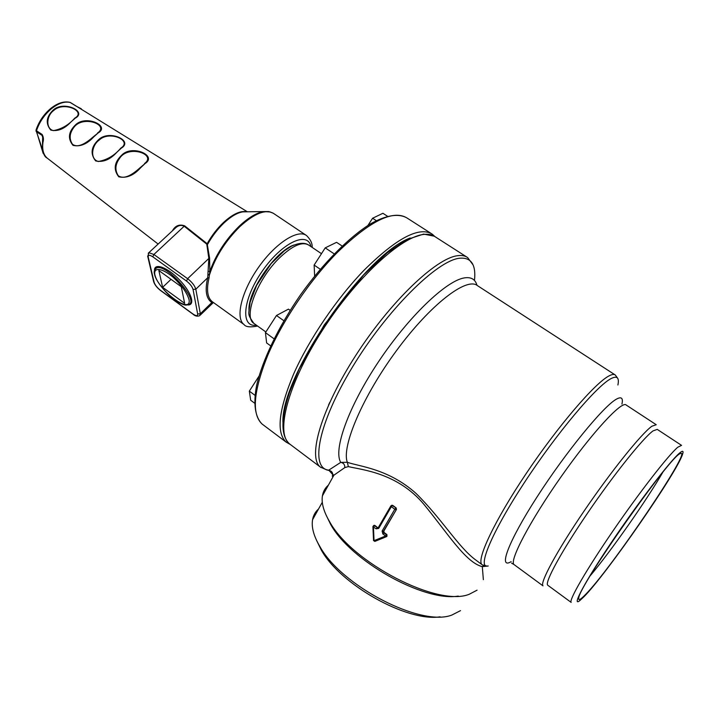 <?xml version="1.0" encoding="UTF-8"?>
<svg xmlns="http://www.w3.org/2000/svg" width="719" height="719" viewBox="0 0 719 719"><rect width="100%" height="100%" fill="white"/><g stroke="black" fill="none" stroke-linecap="round" stroke-linejoin="round"><path stroke-width="1.08" d="M247.381 211.799L70.408 102.52C64.701 101.127 58.329 103.23 51.283 108.848C44.308 114.824 39.374 122.122 36.471 130.759L42.07 134.417C43.482 136.808 43.787 139.414 42.987 142.218C42.008 149.48 43.392 154.765 47.13 158.063L47.715 158.513M53.161 110.097L53.251 110.016C63.703 100.211 87.655 111.616 75.261 118.159L71.019 121.897C64.377 128.971 57.637 131.703 50.797 130.085C45.405 123.578 46.196 116.918 53.161 110.097M75.513 124.863C85.858 114.519 110.645 125.987 98.045 133.015L93.731 136.907C87.026 144.16 80.115 146.973 73.005 145.355C67.559 138.641 68.395 131.811 75.513 124.863M98.314 139.935L98.674 139.63C109.171 129.33 133.869 140.789 121.304 148.15L116.9 152.221C110.115 159.672 103.033 162.566 95.645 160.921C90.181 153.947 91.07 146.946 98.314 139.935M121.574 155.304C131.784 144.115 157.829 155.619 145.031 163.581L140.547 167.842C133.707 175.481 126.445 178.465 118.779 176.811C113.251 169.639 114.177 162.467 121.574 155.304M172.371 230.853C175.247 225.685 179.337 224.004 184.621 225.82L207.171 243.687L206.775 244.163L184.235 226.26C181.485 224.849 178.761 225.236 176.065 227.429L148.842 252.675L153.884 254.49L187.623 278.693L208.834 258.436L206.775 244.163M246.77 211.808C240.577 210.415 232.785 214.01 223.384 222.593C217.111 228.597 211.71 235.625 207.171 243.687L209.58 258.067L209.813 271.476L209.049 277.911L207.701 277.75L208.834 258.436L209.58 258.067M306.015 235.194L273.741 213.552C265.985 208.825 254.697 213.175 239.876 226.611C225.415 241 215.314 257.007 209.571 274.631L208.15 275.044M158.854 270.533L162.629 287.303L184.639 303.319L181.287 286.746L158.854 270.533M171.032 279.332L162.629 287.303M42.07 134.417L42.062 135.406L36.471 131.73L44.093 154.234M74.767 118.141C86.774 111.562 63.892 100.903 53.727 110.474C46.564 115.453 45.36 128.53 53.35 130.633C61.528 129.177 68.665 125.016 74.767 118.141L75.261 118.159M120.792 148.114C132.997 140.735 109.387 130.022 99.159 140.106C91.825 145.139 89.605 158.989 98.269 161.505C107.095 159.942 114.609 155.475 120.792 148.114M144.51 163.546C157.146 154.297 128.315 144.357 119.57 158.378C115.166 164.435 114.743 170.241 118.311 175.787C125.034 180.406 134.318 172.928 140.618 167.275L145.031 163.581M97.541 132.988C109.998 124.863 82.595 114.591 73.671 127.667C69.437 133.482 69.042 139.019 72.475 144.267C78.623 148.806 87.448 141.922 93.677 136.502L98.045 133.015M213.201 302.564L211.844 302.519L212.941 302.169M209.571 274.631L208.177 274.532M42.574 141.346L42.987 142.218M42.718 136.7L42.062 135.406L42.843 137.913M76.169 106.142L70.049 102.368M246.536 211.808L242.743 211.862C237.162 212.824 230.925 216.509 224.049 222.908C217.686 228.993 212.222 236.12 207.638 244.298L206.964 244.541M246.437 211.808L263.594 211.575C256.377 212.842 248.235 217.74 239.148 226.26C225.622 239.634 215.844 254.706 209.813 271.476L208.393 271.324M212.761 302.807L213.39 302.492M327.127 470.073L328.754 470.145L340.752 462.371L347.34 462.299C359.716 466.595 388.413 468.752 415.933 493.324C441.358 518.318 458.102 546.692 474.971 559.409L482.018 564.649C476.014 560.119 494.447 520.772 526.515 473.066C558.501 425.378 595.512 382.454 609.326 375.749C612.157 374.302 614.161 374.069 615.329 375.03L617.522 378.068M681.369 445.241L657.238 429.387L653.005 430.915C642.93 438.222 613.837 474.504 587.603 513.06C561.305 551.635 544.472 582.651 547.716 585.194L547.932 585.356M681.558 445.367L677.783 447.236C668.409 455.1 639.622 492.075 613.028 530.856C586.38 569.673 568.657 600.401 571.165 602.396L547.716 585.194M656.249 424.74L651.863 426.241C641.42 433.629 611.258 471.089 584.089 511.038C556.857 551.015 539.547 583.172 542.989 585.85L514.319 564.774M590.29 575.685C610.979 551.131 646.624 500.316 662.711 472.428M585.104 594.946C610.521 569.736 693.943 446.499 680.318 453.635C671.636 454.048 577.932 587.333 578.75 598.118C578.328 600.796 580.44 599.736 585.104 594.946M583.819 596.887C606.171 574.517 676.462 473.237 682.484 454.507C683.832 450.678 682.762 450.283 679.266 453.321C669.632 461.58 637.852 503.129 611.276 542.638C584.592 582.219 571.335 607.339 579.721 600.68L583.819 596.887M483.357 579.658L482.305 566.572M328.367 485.181C325.132 487.94 323.146 491.508 322.418 495.876C321.294 502.949 323.631 511.434 329.401 521.329C351.205 562.285 438.087 607.501 469.372 594.2L477.056 590.182M488.237 565.988L482.242 566.653C465.499 562.33 447.973 533.633 424.021 504.477C397.409 472.662 361.522 469.822 348.356 466.604L344.814 467.593L332.34 476.293L332.358 475.69M391.576 505.403L392.745 505.385L392.277 505.61L396.115 507.902L396.484 509.376L383.389 531.395L383.748 532.851L386.525 534.837L386.894 534.523L384.171 532.572L382.859 533.965L382.104 531.044L394.794 509.268L391.325 506.679L378.679 528.447L376.055 528.816L377.026 527.755L378.131 527.791M382.104 531.044L383.802 531.116L396.484 509.376M383.802 531.116L384.171 532.572M386.894 534.523L386.975 536.266M373.943 525.391L374.959 525.481L373.449 526.712L374.033 540.652L385.663 535.979L386.525 534.837L386.723 536.509M373.529 540.302L372.909 526.56L373.754 525.463L377.502 527.521L374.959 525.481M377.502 527.521L378.14 527.737M396.115 507.902L392.745 505.385M325.887 514.606L330.587 524.277C350.108 560.478 423.599 602.028 458.255 596.087M318.553 508.98C315.362 511.775 313.376 515.343 312.576 519.693C311.3 527.126 313.709 536.023 319.793 546.377C341.112 585.697 420.723 627.139 451.793 615.087L460.528 610.629M316.486 540.194L321.294 550.017C340.204 584.457 406.882 622.142 440.082 616.821M474.567 279.655C475.978 264.25 470.936 257.114 459.432 258.247C436.927 260.637 387.02 310.015 352.634 366.744C318.059 423.455 309.754 468.402 328.754 470.145L332.753 474.594L332.34 476.293M327.864 470.199L329.293 470.532C331.459 471.008 332.609 472.365 332.753 474.594L333.993 475.052L322.418 495.876M476.967 285.308C475.304 279.242 471.053 276.788 464.195 277.929C446.041 280.859 408.374 316.872 378.392 361.927C348.32 406.945 333.068 450.049 340.752 462.371C343.547 462.91 344.895 464.654 344.814 467.593M614.88 374.743L477.452 285.632C466.802 276.716 430.771 304.164 396.807 350.207C362.762 396.142 341.246 446.832 347.34 462.299L348.356 466.604M483.528 565.565L482.242 566.653M374.815 541.407L373.44 540.463L374.923 541.371L386.391 536.689M367.912 225.469L372.586 218.252L382.903 213.282L387.451 216.221M372.586 218.252L376.307 220.661M314.643 276.051L314.131 265.077L325.222 247.866L336.573 242.33L342.145 246.033M325.222 247.866L334.191 253.879M314.131 265.077L320.27 269.248M270.65 345.839L266.632 342.945L265.437 332.636L276.473 315.506L288.436 309.134L290.17 310.347M276.473 315.506L283.861 320.737M265.437 332.636L274.056 338.811M254.544 403.125L250.688 400.24L249.331 391.118L258.966 376.199M249.331 391.118L254.984 395.315M329.706 402.487L328.583 404.968M184.621 225.82L153.884 254.49L152.805 256.827C149.48 254.661 147.961 254.787 148.249 257.186L154.127 282.288C155.034 285.003 157.137 287.663 160.454 290.278L192.881 313.942C196.188 316.144 197.779 316.162 197.662 313.996L193.052 289.451C192.216 286.611 190.032 283.816 186.5 281.048L152.805 256.827M197.662 313.996L200.331 313.763L211.844 302.519C206.155 298.745 204.771 290.485 207.701 277.75L195.811 289.209L200.331 313.763L199.684 315.677C197.312 316.612 195.092 316.126 193.034 314.212L160.634 290.575M257.618 326.058C250.176 327.469 245.646 326.965 244.029 324.539C235.14 318.086 241.458 291.483 258.507 267.36C275.44 243.139 297.936 228.768 306.573 235.571C310.563 239.517 312.432 243.471 312.181 247.417M209.049 277.911C206.29 289.712 207.36 297.63 212.249 301.674L244.029 324.539M248.972 310.132C247.758 291.204 275.584 250.877 293.927 245.008M310.923 246.572C307.786 230.538 281.785 242.725 262.309 271.072C242.582 299.248 240.281 327.801 256.368 325.159M154.504 270.488C154.001 262.417 167.464 267.252 179.391 279.781C191.434 292.202 195.649 305.71 187.641 304.901M154.855 274.721C158.387 290.737 192.099 315.407 189.016 299.499C186.859 292.561 181.512 285.101 172.973 277.121C162.027 267.935 153.336 266.947 154.855 274.721M186.5 281.048L187.623 278.693C192.045 282.154 194.777 285.659 195.811 289.209L193.052 289.451M148.231 253.25L148.842 252.675L147.763 256.593L148.249 257.186M155.007 269.355L156.436 268.034C154.27 269.832 153.668 271.962 154.612 274.424C155.412 280.868 167.913 296.012 177.18 301.54C186.347 306.618 186.041 304.865 188.684 304.505C199.837 301.261 165.936 262.75 156.436 268.034L154.936 269.472M147.665 256.135L153.551 281.291M154.127 282.288L153.65 281.704C154.711 284.814 157.039 287.762 160.616 290.557L160.454 290.278M70.732 102.727L70.138 102.395C64.063 100.939 57.529 103.015 50.537 108.632C43.688 114.474 38.844 121.646 36.013 130.139L36.471 131.73L35.995 130.993M43.068 153.111L43.976 154.243M44.245 154.522L43.149 153.363L36.058 129.995M200.25 315.12L213.408 302.51M273.265 213.219L268.861 211.557L263.594 211.575L270.344 211.979M466.685 256.962L435.139 236.749C432.389 234.762 428.821 233.972 424.453 234.367C401.849 235.814 355.563 278.217 321.699 331.387C287.681 384.512 275.323 433.206 289.523 443.884L290.467 444.594M321.06 467.602L320.395 467.089C307.355 457.284 321.186 408.985 355.833 355.339C390.336 301.656 436.172 258.04 457.652 255.694C461.814 255.128 465.157 255.766 467.674 257.6L473.048 264.871M482.323 564.891L486.745 566.024M655.998 424.57L626.177 405.022C622.052 400.249 592.096 432.577 561.126 476.697C530.092 520.772 508.989 561.072 514.022 564.559L511.604 563.157M511.155 561.647C497.925 569.79 508.117 541.901 536.886 497.197C565.52 452.557 603.313 406.37 616.327 399.207C621.405 396.349 623.283 397.967 621.935 404.069M617.909 384.998C619.392 377.727 617.172 375.552 611.276 378.491C596.896 385.501 556.452 433.431 523.971 483.222C491.365 533.049 476.805 568.765 487.958 566.024M378.679 528.447L378.203 527.728L390.83 506.023M376.055 528.816L372.909 526.56L374.275 525.265M386.507 536.635L382.859 533.965M395.711 508.171L396.07 509.636L394.794 509.268L395.711 508.171M390.956 505.816L392.277 505.61L391.325 506.679L390.956 505.816M378.203 527.728L390.83 505.969L391.99 505.187M321.483 253.681L308.766 245.116C302.384 241.269 292.723 245.44 279.781 257.627C257.564 278.81 242.977 316.854 253.789 323.316L254.247 323.64M290.287 444.468L286.108 442.095L262.156 424.093C255.146 417.272 253.133 404.123 256.53 385.86C262.3 360.426 278.415 326.768 300.434 294.952C322.903 263.487 348.823 237.342 370.348 223.96C386.022 215.089 398.668 213.121 407.044 218.01C393.248 209.472 370.069 220.895 337.508 252.279C309.979 280.095 282.504 320.737 267.765 355.285C253.358 391.262 251.488 414.198 262.156 424.093L263.181 424.857M410.198 237.989C364.884 254.292 281.156 375.624 282.918 422.089M286.108 442.095C276.105 432.694 278.613 410.001 293.631 374.024C308.927 339.458 336.735 298.439 364.165 270.119C396.564 238.115 419.267 226.134 432.281 234.178L434.887 236.569M42.709 136.655L42.547 141.553C42.223 151.035 43.751 156.535 47.13 158.063L158.126 244.056M282.783 252.054C268.205 264.574 257.753 279.772 251.434 297.63M76.196 106.16L81.328 108.794M434.321 236.209L423.608 234.088L407.215 239.445L387.217 252.845L363.679 274.856L324.242 324.907L299.122 369.063L289.487 392.457C280.778 418.782 280.787 435.921 289.523 443.884L320.395 467.089L327.118 470.064M330.587 524.277L329.401 521.329M312.576 519.693L322.301 502.257M321.294 550.017L319.793 546.377M329.464 470.639L328.79 470.46M265.868 331.971L253.789 323.316C246.896 313.196 248.738 315.425 250.122 302.268L256.638 285.299L271.126 263.639L284.311 250.85L291.492 246.177C298.771 242.878 304.398 242.429 308.37 244.846M407.044 218.01L431.184 233.477"/></g></svg>
